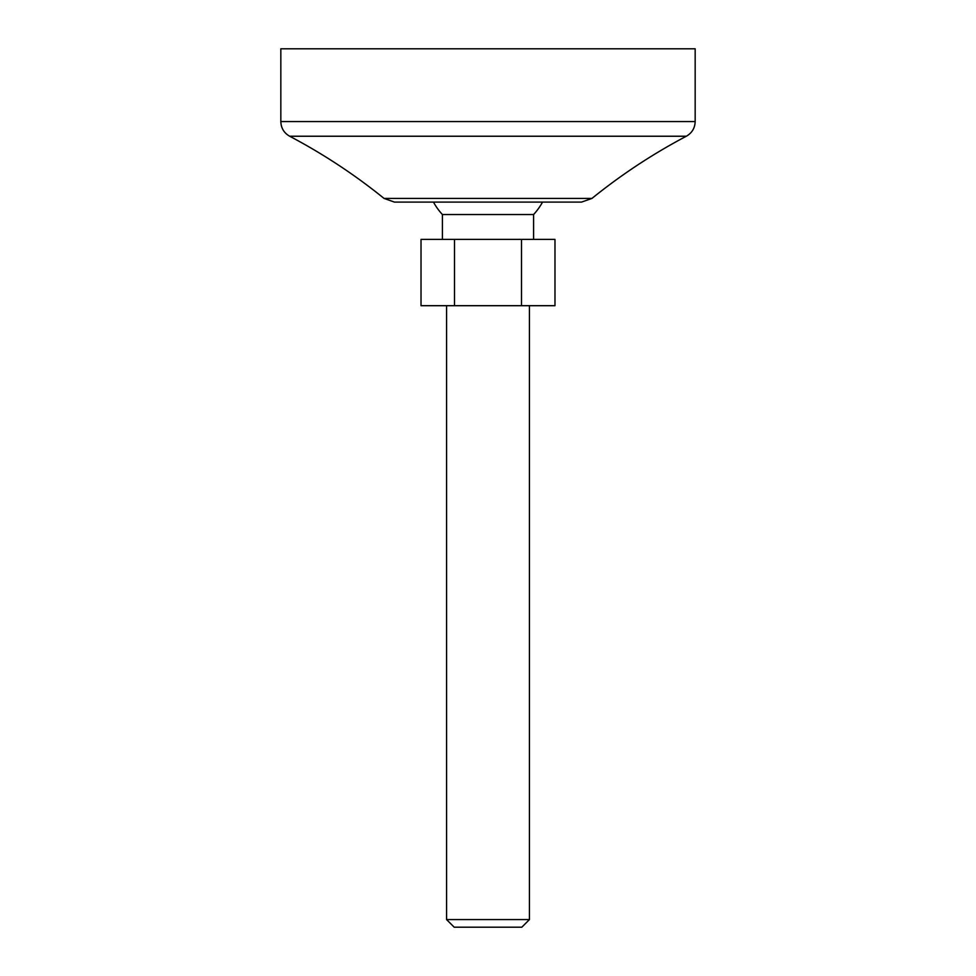 <?xml version="1.0" encoding="UTF-8"?>
<svg xmlns="http://www.w3.org/2000/svg" width="976" height="976" viewBox="0 0 976 976"><rect width="100%" height="100%" fill="white"/><g stroke="black" fill="none" stroke-linecap="round" stroke-linejoin="round"><path stroke-width="1.46" d="M421.022 239.401L421.022 305.695L554.978 305.695L554.978 239.401L421.022 239.401M446.569 305.695L446.569 919.575L529.431 919.575L529.431 305.695M433.478 202.105A62.147 62.147 0 0 0 442.421 214.537L533.579 214.537A62.147 62.147 0 0 0 542.522 202.105M442.421 214.537L442.421 239.401M529.431 919.575L521.806 927.2L454.194 927.2L446.569 919.575M384.044 198.421L394.475 202.105L581.525 202.105L591.956 198.421L384.044 198.421C354.617 174.619 323.154 153.891 289.677 136.237C284.016 132.98 281.064 128.1 280.832 121.573L695.168 121.573C694.936 128.1 691.984 132.98 686.323 136.237C652.846 153.891 621.383 174.619 591.956 198.421M280.832 121.573L280.832 48.8L695.168 48.8L695.168 121.573M521.489 239.401L521.489 305.695M454.511 239.401L454.511 305.695M289.677 136.237L686.323 136.237M533.579 214.537L533.579 239.401"/></g></svg>
